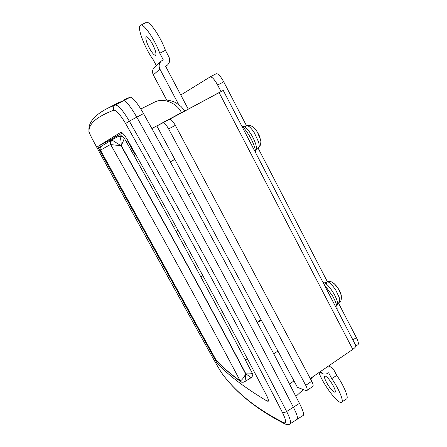 <?xml version="1.0" encoding="UTF-8"?>
<svg xmlns="http://www.w3.org/2000/svg" width="447" height="447" viewBox="0 0 447 447"><rect width="100%" height="100%" fill="white"/><g stroke="black" fill="none" stroke-linecap="round" stroke-linejoin="round"><path stroke-width="0.67" d="M325.645 376.184L324.617 376.123C324.181 377.089 324.796 379.151 326.461 382.302C329.182 387.136 331.719 390.399 334.071 392.092L335.183 392.187C335.613 391.024 334.825 388.661 332.831 385.096C330.07 380.475 327.679 377.503 325.645 376.184M327.053 367.026L330.786 367.021L333.674 369.591L336.742 375.407L331.719 378.609L328.64 372.787L326.243 373.988L323.974 374.105L322.857 373.804L320.298 371.658M331.719 378.609C338.53 388.152 343.916 400.909 341.782 402.021C339.077 405.714 323.147 384.75 318.957 372.574M336.742 375.407C343.575 384.917 348.906 397.685 346.716 398.836L346.202 399.165M152.522 44.147C155.377 49.868 156.439 53.545 155.701 55.188L155.545 55.294C154.304 55.434 152.399 53.322 149.823 48.958C146.666 43.035 145.404 39.018 146.024 36.9L146.23 36.743C147.689 36.755 149.784 39.224 152.522 44.147M153.299 74.861C151.958 71.961 152.421 69.374 154.696 67.089L161.373 61.004C159.003 63.385 158.517 66.089 159.914 69.123L153.299 74.861L166.697 100.044M188.254 109.129L165.558 66.19L167.334 65.15C169.799 62.792 170.329 60.06 168.921 56.948L165.424 50.315L159.78 53.221L163.289 59.859L161.373 61.004M159.78 53.221C154.992 39.828 143.481 22.914 140.604 25.244C136.346 26.323 144.75 48.192 153.165 59.647L156.327 65.603M178.705 104.57L159.914 69.123M165.424 50.315C160.713 36.905 149.181 20.042 146.208 22.417L140.604 25.244M173.475 226.685L175.392 225.512M126.222 141.621L127.959 140.688M124.042 137.737L124.199 138.017C124.087 139.33 123.093 141.839 121.221 145.538C121.165 140.878 120.629 137.816 119.617 136.352L122.405 136.206L123.657 137.195M251.141 377.676L245.923 373.882C249.661 373.983 251.812 373.809 252.376 373.357C213.381 299.194 170.653 220.751 124.199 138.017L122.417 136.212M111.459 140.112L101.519 146.158C100.106 147.208 99.754 148.538 100.452 150.153L216.387 360.617C222.483 367.015 230.261 373.675 239.715 380.604L240.916 381.783C241.034 382.246 242.056 382.341 243.989 382.073L244.565 381.76L243.989 382.068C242.352 382.526 241.067 382.073 240.123 380.721C241.536 380.565 243.397 378.33 245.705 374.016C245.599 378.162 245.219 380.743 244.565 381.76L251.264 377.598C252.806 375.966 253.181 374.552 252.376 373.357L252.309 373.228M239.715 380.604L240.123 380.721C200.737 306.424 157.618 227.763 110.772 144.744C110.113 142.895 110.627 141.397 112.309 140.263L120.981 145.666L110.32 144.577L100.452 150.153M178.046 230.328L176.084 231.44M202.916 275.782L200.899 276.961M134.094 155.662L135.262 155.031L127.585 140.922L126.238 141.643M127.585 140.922L127.976 140.716M135.262 155.031L135.877 154.696M242.414 126.557L242.771 126.384C245.057 126.227 248.202 129.474 252.203 136.123C256.103 143.515 257.31 148.348 255.818 150.622L255.684 150.689M241.682 125.898C244.582 128.529 247.387 132.245 250.091 137.039C253.522 143.169 255.444 148.549 255.863 153.187M210.202 76.884L216.192 73.716C218.086 73.509 220.594 76.208 223.718 81.812L217.644 85.042C214.515 79.432 212.023 76.716 210.163 76.901L180.8 95.027M338.413 302.971L356.41 337.658C358.17 341.117 358.734 343.43 358.092 344.603L357.784 344.793M217.644 85.042L221.03 91.562M223.718 81.812L246.582 125.903M257.964 147.84L327.355 281.644M323.08 282.549L323.896 282.565C326.774 283.689 330.177 287.51 334.093 294.042C337.122 299.557 338.15 303.295 337.172 305.256L336.787 305.491M323.824 283.974L332.523 295.841C335.814 301.714 337.345 306.29 337.116 309.559M94.904 143.884L94.915 143.906C135.899 219.058 175.9 291.617 214.918 361.584C218.544 368.054 221.338 372.591 223.293 375.184C237.228 393.466 257.355 409.296 283.683 422.672C286.6 423.627 286.169 420.197 282.387 412.391C283.409 412.855 284.834 412.564 286.661 411.525C289.941 418.057 291.142 422.124 290.271 423.722L297.406 419.141C297.942 417.464 296.601 413.497 293.383 407.234C246.671 317.029 194.473 220.343 136.788 117.164C130.518 106.38 126.115 100.882 123.579 100.676L118.231 102.771L113.493 105.246L119.679 102.017M302.898 415.615L303.379 415.302C303.971 413.598 302.664 409.614 299.468 403.356C253.024 313.196 201.049 216.605 143.543 113.588C137.285 102.827 132.843 97.368 130.222 97.2L124.635 99.424M168.648 128.959C166.211 124.735 164.233 122.729 162.719 122.931L169.379 119.366C170.922 119.148 172.911 121.143 175.336 125.35L168.648 128.959L305.748 385.364L311.727 381.257C313.012 383.694 313.425 385.387 312.961 386.325L312.66 386.538M205.804 99.737L156.841 125.97L297.428 387.337L305.966 390.549L307.028 390.421C307.469 389.493 307.044 387.806 305.748 385.364M297.428 387.337L156.841 125.976M355.588 345.118L355.885 345.682C355.896 346.682 354.868 347.911 352.806 349.375L219.131 92.635L223.243 90.417L212.101 96.228M157.087 125.853L162.719 122.931M169.379 119.366L219.131 92.635M310.274 378.531L352.806 349.375M311.727 381.257L175.336 125.35M113.845 137.682L122.422 133.022M182.711 112.096L181.46 112.627C177.358 103.408 163.669 97.541 155.148 101.849L153.891 102.424M311.788 378.067L312.509 376.994M130.222 97.2L115.259 105.028C118.215 104.944 122.903 110.308 129.323 121.12C187.779 224.137 240.223 320.94 286.661 411.525L293.383 407.234C246.671 317.029 194.473 220.343 136.788 117.164C130.518 106.38 126.115 100.882 123.579 100.676L118.231 102.771L108.727 107.738L115.259 105.028C113.393 106.291 112.895 108.006 113.767 110.185C96.971 116.594 88.707 123.685 88.981 131.463C89.216 132.893 91.194 137.039 94.915 143.906M283.683 422.672L285.387 424.142C287.941 424.767 289.567 424.628 290.271 423.722L289.757 424.074M98.368 147.901L97.731 146.538L120.791 132.306C122.187 132.178 124.517 134.865 127.775 140.358C178.839 230.669 225.031 315.543 266.345 394.98C268.06 398.35 268.697 400.428 268.261 401.227L267.211 401.149C243.956 387.208 227.121 374.312 216.7 362.45L98.368 147.901L101.123 146.437M192.528 192.461L188.455 194.741M174.794 159.417L170.357 161.842M170.329 161.786L174.732 159.305M277.76 351.241L273.693 353.761M261.16 320.32L257.321 322.65M257.159 322.348L260.847 319.739M303.379 415.302L297.406 419.141C297.942 417.464 296.601 413.497 293.383 407.234L299.468 403.356M165.658 66.385L166.401 65.754M119.617 136.352L118.952 136.123L111.638 140.012L112.309 140.263M216.331 360.517L217.186 361.506C223.271 367.853 230.948 374.446 240.229 381.28M110.32 144.577C109.532 142.738 109.934 141.235 111.532 140.073L111.532 140.073M120.981 145.666C166.077 225.83 207.654 301.948 245.705 374.016L245.923 373.882C207.821 301.842 166.256 225.729 121.221 145.538L120.981 145.666M256.55 148.801L258.612 147.393C258.93 146.756 260.618 147.225 260.892 141.313C259.729 136.793 258.908 134.346 258.416 133.988L257.226 131.91C251.79 123.523 247.286 125.423 246.761 125.825L246.85 125.791C248.554 125.495 251.058 127.848 254.365 132.854L258.539 141.855C259.372 144.867 259.4 146.711 258.612 147.393L258.427 147.521M257.338 132.01L260.724 140.202M352.873 339.882L356.41 337.658M326.226 283.912L326.74 281.923L327.757 281.806C329.914 282.504 332.652 285.387 335.965 290.455L339.737 298.641L339.703 302.004L339.318 302.295M334.334 283.772L338.457 288.891L341.301 295.406M143.543 113.588L129.323 121.12L125.596 123.545C120.243 114.572 116.304 110.118 113.767 110.185M88.981 131.463L88.903 128.753C89.344 121.081 95.949 114.08 108.722 107.744L108.727 107.738M104.849 109.694L108.722 107.744M282.387 412.391C236.055 322.287 183.79 226.003 125.596 123.545M223.293 375.184L223.83 375.854C237.955 394.276 258.288 410.285 284.834 423.879M113.968 137.899L97.731 146.538M216.365 360.589L215.767 360.958M217.583 361.914L216.7 362.45M268.401 400.395L267.211 401.149M181.46 112.627L151.891 128.546M289.561 384.202L293.74 381.017M319.666 372.088L321.806 373.239M328.634 365.942L330.786 367.021M346.716 398.836L341.782 402.021M165.731 66.519L167.334 65.15M222.634 312.302L220.6 313.52M247.32 358.695L245.302 359.936M122.405 136.206C122.182 135.698 121.031 135.665 118.952 136.123L111.638 140.012M246.761 125.825L244.565 126.78M210.163 76.901L216.192 73.716M355.868 346.006L358.092 344.603M113.834 137.654L114.337 138.576M337.172 305.256L336.72 305.53M326.975 281.806C327.746 281.157 329.338 281.208 331.763 281.956C334.792 283.951 337.016 286.27 338.429 288.913C339.15 289.79 340.055 291.768 341.156 294.841C341.653 299.037 341.167 301.429 339.703 302.004L337.625 303.563M326.74 281.923L324.74 282.901M307.028 390.421L312.961 386.325M355.885 345.682L223.243 90.417M184.907 110.923L181.013 106.447L176.358 103.073C173.235 101.072 164.747 98.049 155.148 101.849M89.249 132.496L88.774 130.993M222.556 374.2L223.332 375.251M155.014 101.905L140.816 108.962M312.241 377.184L310.888 379.687M303.317 389.549L295.886 396.411"/></g></svg>
